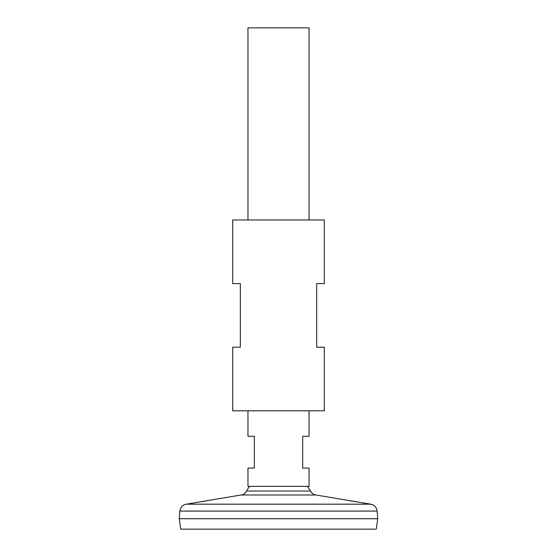 <?xml version="1.0" encoding="UTF-8"?>
<svg xmlns="http://www.w3.org/2000/svg" width="557" height="557" viewBox="0 0 557 557"><rect width="100%" height="100%" fill="white"/><g stroke="black" fill="none" stroke-linecap="round" stroke-linejoin="round"><path stroke-width="0.84" d="M324.306 219.973L232.694 219.973L232.694 283.59L240.332 283.59L240.332 347.206L232.694 347.206L232.694 410.822L324.306 410.822L324.306 347.206L316.668 347.206L316.668 283.59L324.306 283.59L324.306 219.973M201.683 501.718L203.298 501.439M204.134 501.293L205.164 501.112M206.953 500.792L208.422 500.52M209.536 500.311L210.045 500.214M370.767 504.176L186.233 504.176C182.543 505.032 180.426 507.336 179.883 511.082L377.117 511.082C376.574 507.336 374.457 505.032 370.767 504.176L315.889 494.992L241.111 494.992L189.693 503.605M355.255 501.704L353.827 501.46M352.63 501.251L350.701 500.91M309.038 410.822L309.038 436.27L302.674 436.27L302.674 468.075L309.038 468.075L309.038 486.365L247.962 486.365L247.962 468.075L254.326 468.075L254.326 436.27L247.962 436.27L247.962 410.822M309.038 219.973L309.038 27.85L247.962 27.85L247.962 219.973M315.889 494.992C313.438 494.525 311.607 493.203 310.395 491.023L246.605 491.023A36.052 36.052 0 0 1 249.536 486.365M377.117 511.082L377.743 518.72L179.257 518.72L179.883 511.082M377.743 518.741L179.257 518.741L180.719 529.15L376.281 529.15L377.743 518.741M189.471 503.632L186.233 504.176M310.395 491.023A36.052 36.052 0 0 0 307.464 486.365M241.111 494.992C243.562 494.525 245.393 493.203 246.605 491.023"/></g></svg>
